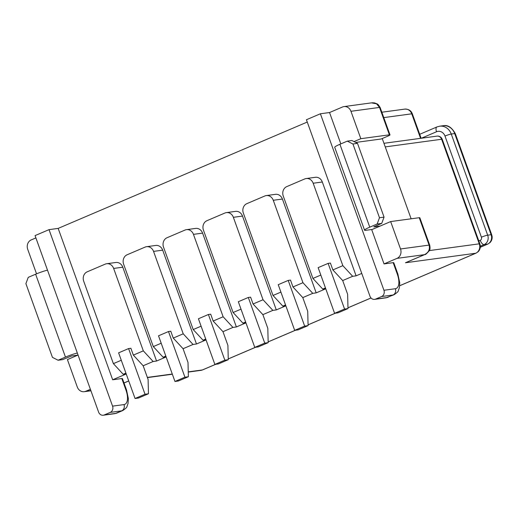 <?xml version="1.0" encoding="UTF-8"?>
<svg xmlns="http://www.w3.org/2000/svg" width="518" height="518" viewBox="0 0 518 518"><rect width="100%" height="100%" fill="white"/><g stroke="black" fill="none" stroke-linecap="round" stroke-linejoin="round"><path stroke-width="0.78" d="M125.913 373.122L123.206 374.281L113.384 363.636L121.283 360.263M165.825 356.086L163.118 357.239L153.296 346.6L161.195 343.227M153.14 361.499L143.162 365.76L133.34 355.115L143.318 350.854L153.14 361.499L156.565 361.033L122.785 267.197A7.323 6.456 -97.7 0 0 115.812 262.49L106.676 263.733A7.323 6.456 -97.7 0 0 105.193 264.141L87.231 271.808A7.323 6.456 -97.7 0 0 83.709 281.216L113.384 363.636M156.565 361.033L166.136 356.947M193.046 344.457L183.068 348.718L173.245 338.079L183.223 333.819L193.046 344.457L196.477 343.997L162.691 250.155A7.323 6.456 -97.7 0 0 155.724 245.454L146.581 246.691A7.323 6.456 -97.7 0 0 145.098 247.099L127.137 254.765A7.323 6.456 -97.7 0 0 123.621 264.174L153.296 346.6M196.477 343.997L206.041 339.912M232.951 327.421L222.98 331.682L213.151 321.037L223.129 316.776L232.951 327.421L236.383 326.955L202.596 233.119A7.323 6.456 -97.7 0 0 195.629 228.412L186.486 229.655A7.323 6.456 -97.7 0 0 185.004 230.063L167.049 237.73A7.323 6.456 -97.7 0 0 163.526 247.138L193.201 329.558L201.101 326.185M236.383 326.955L245.946 322.869M241.006 309.149L233.106 312.522L203.432 230.096A7.323 6.456 82.3 0 1 206.954 220.687L224.909 213.021A7.323 6.456 82.3 0 1 226.392 212.613L235.535 211.376A7.323 6.456 82.3 0 1 242.502 216.077L276.288 309.919L285.852 305.834M280.911 292.107L273.012 295.48L243.337 213.06A7.323 6.456 82.3 0 1 246.859 203.652L264.815 195.985A7.323 6.456 82.3 0 1 266.297 195.577L275.44 194.334A7.323 6.456 82.3 0 1 282.414 199.041L316.194 292.877L325.764 288.791M320.817 275.071L312.924 278.444L283.249 196.018A7.323 6.456 82.3 0 1 286.765 186.609L304.726 178.943A7.323 6.456 82.3 0 1 306.209 178.535L315.345 177.298A7.323 6.456 82.3 0 1 322.319 181.999L356.099 275.841L361.758 273.426M307.258 122.047L58.171 228.399L112.671 379.778L126.23 373.99M205.73 339.044L203.024 340.203L193.201 329.558M123.206 374.281L126.185 373.873M110.224 412.399L104.241 414.957L115.663 413.409L121.652 410.852L110.224 412.399A4.882 4.306 -97.7 0 0 112.568 406.131L123.996 404.584A14.653 6.721 66.9 0 0 125.919 389.957L121.814 378.541L112.671 379.778M121.814 378.541A4.882 0.544 -19.8 0 1 122.416 378.587L126.528 390.002A4.882 0.544 -19.8 0 0 125.919 389.957M78.063 355.044L67.418 359.589L77.279 386.985A7.323 6.456 -97.7 0 0 84.253 391.686A7.323 6.456 -97.7 0 0 85.735 391.278L90.391 389.29M400.524 248.97L390.663 221.568L419.23 217.702L429.092 245.098L400.524 248.97A7.323 6.456 82.3 0 1 397.008 258.372L384.039 263.915L393.175 262.671L397.287 274.093A14.653 6.721 -113.1 0 1 395.363 288.72L383.935 290.268L320.396 113.772L329.539 112.535L342.508 106.999A7.323 6.456 82.3 0 1 343.991 106.591A7.323 6.456 82.3 0 1 350.958 111.292L379.526 107.42L389.394 134.822L360.826 138.688L350.958 111.292M395.363 288.72A4.882 4.306 -97.7 0 1 393.02 294.988L387.03 297.546L375.602 299.093L381.591 296.536L393.02 294.988A19.535 8.961 66.9 0 0 394.114 294.69C397.002 292.735 398.42 291.375 398.368 290.598L399.404 287.639L399.741 282.815L397.895 274.139L393.784 262.723A4.882 0.544 160.2 0 0 393.175 262.671M344.561 309.045L334.589 313.306L318.149 267.644L328.121 263.384L344.561 309.045L347.992 308.579L347.63 294.263L342.696 280.562L352.674 276.301L356.099 275.841M312.924 278.444L322.746 289.083L325.446 287.93M322.746 289.083L325.718 288.681M304.655 326.087L294.677 330.342L278.237 284.68L288.215 280.419L304.655 326.087L308.087 325.621L307.724 311.305L302.79 297.604L312.768 293.343L316.194 292.877M273.012 295.48L282.834 306.125L285.541 304.966M282.834 306.125L285.813 305.717M264.75 343.123L254.772 347.384L238.332 301.722L248.31 297.461L264.75 343.123L268.175 342.657L267.812 328.341L262.885 314.64L272.863 310.379L276.288 309.919M233.106 312.522L242.929 323.161L245.636 322.008M242.929 323.161L245.908 322.759M203.024 340.203L206.002 339.795M163.118 357.239L166.09 356.837M104.241 414.957A4.882 4.306 -97.7 0 1 103.25 415.229A4.882 4.306 -97.7 0 1 98.601 412.095L35.062 235.606L49.029 229.642L58.171 228.399M35.897 237.911L31.235 239.905A7.323 6.456 -97.7 0 0 27.713 249.307L36.538 273.828M375.602 299.093A4.882 4.306 82.3 0 1 374.618 299.365A4.882 4.306 82.3 0 1 369.969 296.231L306.429 119.736L320.396 113.772M112.568 406.131L49.029 229.642M223.129 316.776L193.454 234.356A7.323 6.456 -97.7 0 0 186.486 229.655M213.151 321.037L210.69 314.186L208.404 314.497L198.426 318.758L214.866 364.419L218.292 363.96L228.27 359.699L227.907 345.383L222.98 331.682M208.404 314.497L224.844 360.165L214.866 364.419M224.844 360.165L228.27 359.699M77.331 353.017A10.988 1.224 160.2 0 0 65.469 357.09L58.087 360.243L62.659 359.621L71.607 355.963L77.894 355.115M58.087 360.243L52.447 357.375L25.9 283.631L28.244 277.363L35.632 274.21A10.988 1.224 -19.8 0 1 47.494 270.137M183.223 333.819L153.548 251.392A7.323 6.456 -97.7 0 0 146.581 246.691M173.245 338.079L170.778 331.229L168.492 331.539L158.521 335.8L174.961 381.462L178.386 380.995L188.364 376.735L188.002 362.419L183.068 348.718M143.318 350.854L113.643 268.434A7.323 6.456 -97.7 0 0 106.676 263.733M133.34 355.115L130.873 348.264L128.587 348.575L118.609 352.836L135.049 398.497L138.481 398.038L148.459 393.777L148.096 379.461L143.162 365.76M168.492 331.539L184.932 377.201L174.961 381.462M184.932 377.201L188.364 376.735M128.587 348.575L145.027 394.243L135.049 398.497M145.027 394.243L148.459 393.777M352.674 276.301L342.851 265.663L332.873 269.923L330.406 263.073L328.121 263.384M342.696 280.562L332.873 269.923M312.768 293.343L302.946 282.699L292.968 286.959L290.501 280.108L288.215 280.419M302.79 297.604L292.968 286.959M390.663 221.568L372.209 229.455L365.922 230.303A10.988 1.224 -19.8 0 1 364.562 230.193A10.988 1.224 -19.8 0 1 369.761 227.162L377.143 224.016L381.714 223.394L373.86 226.774M272.863 310.379L263.034 299.741L253.062 304.001L250.595 297.151L248.31 297.461M262.885 314.64L253.062 304.001M354.008 141.602L360.826 138.688M355.672 142.444L381.203 138.986L387.684 136.215A4.882 0.544 -19.8 0 0 389.996 134.874A4.882 0.544 -19.8 0 0 389.394 134.822M329.539 112.535L340.831 143.9M371.659 229.526L384.039 263.915M425.22 254.383L424.43 254.662C428.574 252.59 430.128 249.404 429.092 245.098A4.882 0.544 160.2 0 1 429.7 245.15L419.833 217.754A4.882 0.544 160.2 0 0 419.23 217.702M383.935 290.268A4.882 4.306 82.3 0 1 381.591 296.536M226.392 212.613A7.323 6.456 82.3 0 1 233.365 217.314L263.034 299.741M254.772 347.384L258.197 346.918L268.175 342.657M382.239 138.539L411.13 218.797M380.186 226.042L373.905 226.897M347.3 141.136L352.939 143.998L357.511 143.376L351.871 140.514L347.3 141.136L339.918 144.282A10.988 1.224 160.2 0 0 334.725 147.313L364.562 230.193M357.511 143.376L384.058 217.126L379.487 217.741L377.143 224.016M381.714 223.394L384.058 217.126M352.939 143.998L379.487 217.741M371.484 102.868L376.567 103.827L379.526 107.42A4.882 0.544 -19.8 0 1 380.128 107.472L389.996 134.874M425.09 254.442L405.477 262.755L475.751 253.237L399.695 285.709M266.297 195.577A7.323 6.456 82.3 0 1 273.271 200.278L302.946 282.699M306.209 178.535A7.323 6.456 82.3 0 1 313.176 183.236L342.851 265.663M294.677 330.342L298.109 329.882L308.087 325.621M334.589 313.306L338.014 312.84L347.992 308.579M85.735 391.278L90.857 390.585M123.983 382.944L128.723 380.918M147.358 377.408L172.28 374.028M188.241 371.866L202.389 369.956L215.559 364.329M228.25 358.909L255.465 347.287M268.156 341.867L295.37 330.251M308.061 324.831L335.275 313.209M347.973 307.789L371.005 297.96M397.008 258.372L424.43 254.662L405.477 262.755M193.454 234.356L202.596 233.119M35.632 274.21L65.469 357.09M103.25 415.229L114.679 413.681A4.882 4.306 82.3 0 0 115.663 413.409A19.535 8.961 66.9 0 0 116.757 413.111L122.747 410.554A19.535 8.961 -113.1 0 1 121.652 410.852A4.882 4.306 82.3 0 0 123.996 404.584M202.661 369.878L200.906 370.364A7.323 6.456 -97.7 0 0 202.389 369.956A4.882 2.24 -113.1 0 0 202.661 369.878L215.702 364.309M399.689 285.748L476.023 253.16A4.882 2.24 -113.1 0 1 475.751 253.237A7.323 6.456 82.3 0 0 479.267 243.829L429.318 250.595M153.548 251.392L162.691 250.155M113.643 268.434L122.785 267.197M385.25 146.898L441.621 139.258L479.267 243.829A4.882 0.544 160.2 0 1 479.875 243.881L480.257 245.474C480.536 247.902 479.823 250 478.12 251.761L476.023 253.16M383.78 117.605L411.745 113.818L420.571 138.345M233.365 217.314L242.502 216.077M339.918 144.282L369.761 227.162M388.124 297.241A19.535 8.961 -113.1 0 1 387.03 297.546A4.882 4.306 -97.7 0 1 386.046 297.818L394.114 294.69M397.895 274.139A4.882 0.544 160.2 0 0 397.287 274.093M442.223 139.31A4.882 4.882 0 0 0 436.972 136.124A4.882 4.306 82.3 0 1 441.621 139.258A4.882 0.544 160.2 0 1 442.223 139.31L479.875 243.881M412.347 113.869C411.124 110.625 408.598 109.045 404.772 109.117A7.323 6.456 82.3 0 1 411.745 113.818A4.882 0.544 160.2 0 1 412.347 113.869L421.134 138.267M273.271 200.278L282.414 199.041M313.176 183.236L322.319 181.999M480.283 247.241L487.587 244.12L484.162 244.587L480.322 246.225M478.813 240.935L480.231 240.333A4.882 2.24 66.9 0 0 484.162 244.587A7.323 6.456 -97.7 0 0 487.684 235.185L451.269 134.039L454.694 133.573L491.109 234.719L487.684 235.185A4.882 0.544 -19.8 0 0 481.403 237.192A2.441 2.15 82.3 0 1 480.231 240.333M421.354 138.241L436.538 131.753A7.323 6.456 82.3 0 1 444.988 136.053L481.403 237.192M480.277 247.287L487.865 244.049A4.882 2.24 -113.1 0 1 487.587 244.12A7.323 6.456 82.3 0 0 491.109 234.719A4.882 0.544 160.2 0 1 491.711 234.764L455.296 133.625A4.882 0.544 160.2 0 0 454.694 133.573A12.212 10.761 82.3 0 0 443.078 125.732L439.652 126.198A12.212 10.761 -97.7 0 1 451.269 134.039A4.882 0.544 -19.8 0 0 444.988 136.053M436.538 131.753A4.882 2.24 -113.1 0 1 436.907 126.955L419.703 134.298M114.679 413.681L116.757 413.111M122.747 410.554C125.634 408.598 127.052 407.239 127.001 406.462L128.037 403.503L128.373 398.679L126.528 390.002M200.906 370.364L188.248 372.079M172.352 374.229L147.429 377.603M124.003 382.996L128.742 380.976M84.253 391.686L90.928 390.786M228.25 358.948L255.607 347.267M268.156 341.912L295.513 330.231M308.068 324.87L335.424 313.189M347.973 307.834L371.03 297.986M374.618 299.365L386.046 297.818M436.972 136.124L383.955 143.305M404.772 109.117L381.844 112.225M372.274 102.778L374.469 102.894L377.123 103.872L378.302 104.746L380.128 107.472M371.684 102.836L343.991 106.591M429.7 245.15C430.27 247.882 430.108 249.76 429.208 250.796C426.469 253.826 425.084 255.044 425.045 254.461M487.865 244.049L489.957 242.651C491.666 240.889 492.378 238.792 492.1 236.363L491.711 234.764M455.296 133.625C451.767 127.331 447.694 124.702 443.078 125.732M436.907 126.955L439.652 126.198"/></g></svg>
